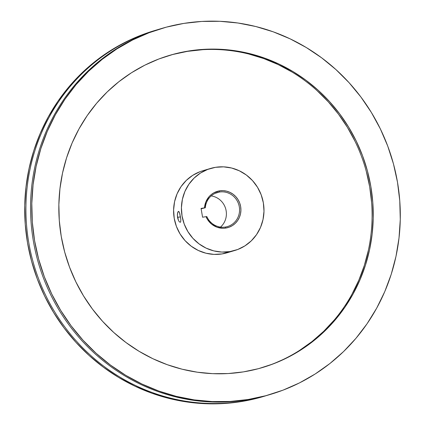 <?xml version="1.0" encoding="UTF-8"?>
<svg xmlns="http://www.w3.org/2000/svg" width="425" height="425" viewBox="0 0 425 425"><rect width="100%" height="100%" fill="white"/><g stroke="black" fill="none" stroke-linecap="round" stroke-linejoin="round"><path stroke-width="0.64" d="M211.177 195.914A17.765 17.096 -106.6 0 1 225.627 208.579A17.765 17.096 -106.6 0 1 220.49 227.093A17.765 17.096 73.4 0 0 225.627 208.579A17.765 17.096 73.4 0 0 211.177 195.914M225.409 227.04A17.765 17.096 73.4 0 0 239.307 206.816A17.765 17.096 73.4 0 0 219.422 192.036L219.528 190.857A18.875 18.163 -106.6 0 1 240.646 206.561A18.875 18.163 -106.6 0 1 225.882 228.044L225.409 227.04A17.765 17.096 -106.6 0 1 206.826 216.575L206.024 216.665L207.474 219.443L211.576 224.108L216.904 227.163L222.865 228.268L225.882 228.044L229.325 227.125L232.507 225.526L235.317 223.306L237.639 220.559L239.392 217.377L240.497 213.897L240.922 210.242L240.646 206.561L239.684 202.991L238.064 199.665L235.859 196.717L233.144 194.257L230.031 192.387L226.637 191.165L223.088 190.65L219.528 190.857L219.422 192.036A17.765 17.096 73.4 0 0 205.317 207.767L204.521 207.857A18.875 18.163 -106.6 0 1 219.528 190.857L213.839 192.822L211.321 194.512L209.121 196.616L205.897 201.817L204.521 207.857L201.067 208.415L202.571 217.218L206.024 216.665L202.571 217.218L201.067 208.415L205.317 207.767A17.765 17.096 -106.6 0 1 217.329 192.514A17.765 17.096 -106.6 0 1 219.422 192.036A17.765 17.096 -106.6 0 1 239.084 205.727A17.765 17.096 -106.6 0 1 227.502 226.562A17.765 17.096 -106.6 0 1 225.409 227.04L225.882 228.044A18.875 18.163 -106.6 0 1 206.024 216.665L206.826 216.575A17.765 17.096 73.4 0 0 225.409 227.04M177.48 213.318L178.404 211.395L178.983 211.661L179.791 213.499L180.827 219.571L180.705 221.738L180.274 222.317L179.207 221.669L178.42 220.304L177.352 215.209L177.873 211.979L178.697 211.422L179.536 212.718L180.827 219.571L180.705 221.738L180.216 222.333M178.07 219.406L177.549 217.345L180.519 216.877L177.549 217.345L177.379 214.216M201.131 208.776L205.317 207.767L201.131 208.776M188.615 51.011A162.855 156.703 -106.6 0 1 368.82 176.481A162.855 156.703 -106.6 0 1 262.65 367.487A162.855 156.703 -106.6 0 1 243.467 371.875L258.506 368.661L273.137 363.928L287.22 357.728L300.618 350.12L313.198 341.179L324.849 330.985L335.447 319.637L344.898 307.254L353.106 293.946L359.991 279.841L365.495 265.078L369.559 249.799L372.141 234.148L373.219 218.285L372.789 202.348L370.844 186.506L367.413 170.898L362.52 155.683L356.219 141.01L348.569 127.006L339.639 113.82L329.518 101.575L318.309 90.387L306.112 80.368L293.048 71.607L279.246 64.191L264.828 58.198L249.948 53.678L234.738 50.676L219.343 49.226L203.92 49.337L188.615 51.011L173.575 54.225L158.945 58.958L144.861 65.158L131.463 72.765L118.883 81.706L107.233 91.901L96.634 103.248L87.183 115.632L78.976 128.94L72.091 143.044L66.587 157.808L62.523 173.087L59.941 188.737L58.862 204.6L59.293 220.532L61.237 236.38L64.669 251.982L69.562 267.197L75.863 281.876L83.512 295.874L92.443 309.065L102.563 321.311L113.772 332.499L125.97 342.518L139.033 351.278L152.835 358.695L167.253 364.687L182.134 369.208L197.343 372.204L212.734 373.66L228.156 373.548L243.467 371.875A162.855 156.703 -106.6 0 1 63.261 246.404A162.855 156.703 -106.6 0 1 169.432 55.399A162.855 156.703 -106.6 0 1 188.615 51.011L187.462 51.356L188.615 51.011M262.071 367.657A162.855 156.703 73.4 0 0 367.588 176.518A162.855 156.703 73.4 0 0 187.462 51.356A162.855 156.703 73.4 0 0 168.842 55.574M210.465 168.47L202.64 170.808A42.771 41.156 73.4 0 0 174.76 220.968A42.771 41.156 73.4 0 0 222.084 253.922L229.909 251.589A42.771 41.156 -106.6 0 1 182.58 218.636A42.771 41.156 -106.6 0 1 210.465 168.47A42.771 41.156 -106.6 0 1 215.502 167.317L223.571 166.85L231.609 168.018L239.307 170.781L246.362 175.026L252.508 180.598L257.513 187.276L261.178 194.809L263.362 202.9L263.989 211.246L263.022 219.523L260.514 227.417L256.546 234.616L251.281 240.847L244.917 245.873L237.702 249.502L229.909 251.589L221.839 252.057L213.802 250.888L206.104 248.126L199.049 243.876L192.902 238.308L187.898 231.625L184.232 224.097L182.049 216.001L181.422 207.655L182.389 199.378L184.896 191.489L188.865 184.291L194.129 178.054L200.494 173.028L207.708 169.405L215.502 167.317A42.771 41.156 -106.6 0 1 262.831 200.271A42.771 41.156 -106.6 0 1 234.945 250.437A42.771 41.156 -106.6 0 1 229.909 251.589L222.084 253.922A42.771 41.156 73.4 0 0 227.125 252.769L234.945 250.437M178.404 211.395L178.697 211.422M270.05 394.527A190.883 183.674 -106.6 0 1 246.957 399.856L248.184 399.489A190.883 183.674 -106.6 0 1 36.97 252.423A190.883 183.674 -106.6 0 1 161.41 28.544A190.883 183.674 -106.6 0 1 183.898 23.396L201.838 21.436L219.916 21.308L237.952 23.008L255.781 26.525L273.227 31.822L290.121 38.85L306.303 47.536L321.613 57.805L335.909 69.551L349.053 82.668L360.91 97.022L371.376 112.476L380.348 128.887L387.733 146.088L393.465 163.923L397.492 182.213L399.766 200.786L400.276 219.459L399.006 238.058L395.978 256.402L391.218 274.311L384.768 291.614L376.693 308.141L367.072 323.744L355.996 338.263L343.575 351.56L329.922 363.508L315.175 373.989L299.471 382.909L282.965 390.171L265.816 395.717L248.184 399.489L230.244 401.45L212.165 401.577L194.129 399.877L176.301 396.36L158.854 391.064L141.961 384.035L125.779 375.349L110.468 365.08L96.172 353.334L83.029 340.218L71.172 325.863L60.706 310.409L51.733 293.999L44.349 276.797L38.617 258.963L34.59 240.672L32.316 222.1L31.806 203.426L33.076 184.827L36.104 166.483L40.864 148.575L47.313 131.272L55.388 114.739L65.009 99.142L76.086 84.623L88.506 71.326L102.159 59.378L116.907 48.896L132.611 39.977L149.117 32.714L166.265 27.168L183.898 23.396A190.883 183.674 -106.6 0 1 395.112 170.462A190.883 183.674 -106.6 0 1 270.672 394.342A190.883 183.674 -106.6 0 1 248.184 399.489L246.957 399.856A190.883 183.674 -106.6 0 1 35.668 252.471A190.883 183.674 -106.6 0 1 160.783 28.73A190.883 183.674 73.4 0 0 160.183 28.911A190.883 183.674 73.4 0 0 35.742 252.79A190.883 183.674 73.4 0 0 246.957 399.856A190.883 183.674 73.4 0 0 269.445 394.708L270.672 394.342M242.33 401.237L242.277 400.547L242.33 401.237A190.883 183.674 -106.6 0 1 31.115 254.171A190.883 183.674 -106.6 0 1 155.555 30.292A190.883 183.674 -106.6 0 1 157.872 29.617A190.883 183.674 73.4 0 0 30.834 252.949A190.883 183.674 73.4 0 0 242.33 401.237L241.102 401.604L242.33 401.237A190.883 183.674 73.4 0 0 267.128 395.383A190.883 183.674 -106.6 0 1 264.817 396.089A190.883 183.674 -106.6 0 1 242.33 401.237M154.939 30.478A190.883 183.674 73.4 0 0 154.328 30.658A190.883 183.674 73.4 0 0 29.888 254.538A190.883 183.674 73.4 0 0 241.102 401.604L258.735 397.832L263.766 396.403M215.316 193.263L219.422 192.036L215.316 193.263M154.493 30.605L142.035 34.829L125.529 42.091L109.825 51.011L95.078 61.492L81.425 73.44L69.004 86.737L57.928 101.256L48.307 116.859L40.232 133.386L33.782 150.689L29.022 168.597L25.994 186.942L24.724 205.541L25.234 224.214L27.508 242.787L31.535 261.077L37.267 278.912L44.652 296.113L53.624 312.524L64.09 327.978L75.948 342.332L89.091 355.449L103.387 367.195L118.697 377.464L134.879 386.15L151.773 393.178L169.219 398.475L187.048 401.992L205.084 403.692L223.162 403.564L241.102 401.604A190.883 183.674 73.4 0 0 263.59 396.456L264.817 396.089M202.768 49.682L187.462 51.356L172.417 54.57M299.46 350.466L312.046 341.525L323.691 331.33L334.289 319.983M351.948 294.291L358.833 280.187L364.337 265.423L368.401 250.144M371.631 202.698L369.686 186.851L366.254 171.243M355.061 141.355L347.411 127.351L338.481 114.166L328.366 101.92L317.151 90.732M291.89 71.953L278.088 64.536L263.675 58.544L248.79 54.023M227.295 252.721L222.084 253.922L214.014 254.394L205.976 253.22L198.284 250.463L191.229 246.213L185.082 240.646L180.078 233.962L176.412 226.429L174.229 218.338L173.602 209.992L174.563 201.716L177.076 193.827L181.039 186.623L186.309 180.391L192.668 175.366L199.888 171.737M180.274 222.317L179.207 221.669L178.42 220.304M201.54 208.659L201.328 208.93A4.771 1.684 81 0 1 201.482 208.723M160.183 28.911L161.41 28.544M154.328 30.658L155.555 30.292"/></g></svg>
